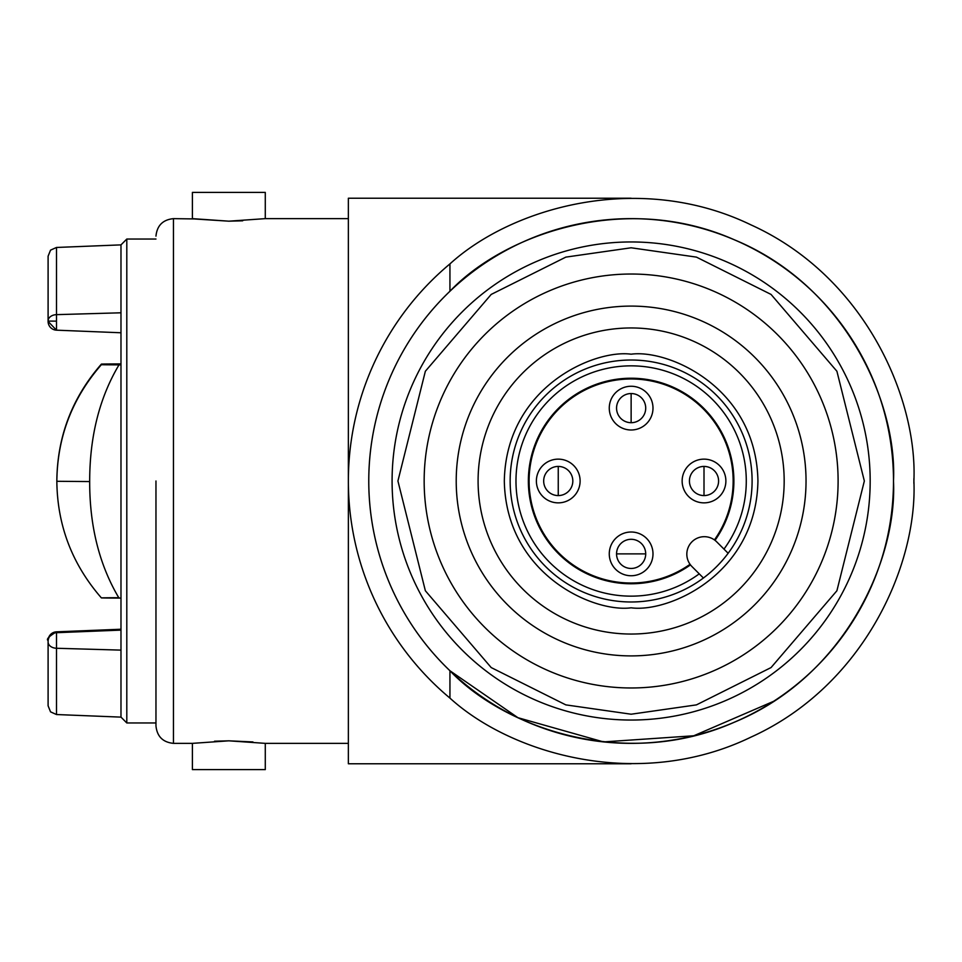 <?xml version="1.0" encoding="UTF-8"?>
<svg xmlns="http://www.w3.org/2000/svg" width="962" height="962" viewBox="0 0 962 962"><rect width="100%" height="100%" fill="white"/><g stroke="black" fill="none" stroke-linecap="round" stroke-linejoin="round"><path stroke-width="1.44" d="M631.132 539.297A14.574 14.574 0 0 1 645.706 553.884A14.574 14.574 0 0 1 631.132 568.458A14.574 14.574 0 0 1 616.558 553.884A14.574 14.574 0 0 1 631.132 539.297M689.429 481A14.574 14.574 0 0 1 704.004 466.426A14.574 14.574 0 0 1 718.59 481A14.574 14.574 0 0 1 704.004 495.574A14.574 14.574 0 0 1 689.429 481M543.674 481A14.574 14.574 0 0 1 558.249 466.426A14.574 14.574 0 0 1 572.823 481A14.574 14.574 0 0 1 558.249 495.574A14.574 14.574 0 0 1 543.674 481M616.558 408.116A14.574 14.574 0 0 1 631.132 393.542A14.574 14.574 0 0 1 645.706 408.116A14.574 14.574 0 0 1 631.132 422.703A14.574 14.574 0 0 1 616.558 408.116M690.043 564.297A102.032 102.032 0 0 1 529.1 481A102.032 102.032 0 0 1 721.74 434.102A102.032 102.032 0 0 1 714.429 539.91M558.249 495.574A14.574 14.574 0 0 1 543.674 481A14.574 14.574 0 0 1 558.249 466.426A14.574 14.574 0 0 1 572.823 481A14.574 14.574 0 0 1 558.249 495.574L558.249 466.426A14.574 14.574 0 0 1 572.823 481A14.574 14.574 0 0 1 558.249 495.574M558.249 502.861A21.861 21.861 0 0 1 536.387 481A21.861 21.861 0 0 1 558.249 459.139A21.861 21.861 0 0 1 580.11 481A21.861 21.861 0 0 1 558.249 502.861M631.132 422.703A14.574 14.574 0 0 1 616.558 408.116A14.574 14.574 0 0 1 631.132 393.542A14.574 14.574 0 0 1 645.706 408.116A14.574 14.574 0 0 1 631.132 422.703L631.132 393.542A14.574 14.574 0 0 1 645.706 408.116A14.574 14.574 0 0 1 631.132 422.703M631.132 429.99A21.861 21.861 0 0 1 609.271 408.116A21.861 21.861 0 0 1 631.132 386.255A21.861 21.861 0 0 1 652.994 408.116A21.861 21.861 0 0 1 631.132 429.99M631.132 575.745A21.861 21.861 0 0 1 609.271 553.884A21.861 21.861 0 0 1 631.132 532.01A21.861 21.861 0 0 1 652.994 553.884A21.861 21.861 0 0 1 631.132 575.745M704.004 495.574A14.574 14.574 0 0 1 689.429 481A14.574 14.574 0 0 1 704.004 466.426A14.574 14.574 0 0 1 718.59 481A14.574 14.574 0 0 1 704.004 495.574L704.004 466.426A14.574 14.574 0 0 1 718.59 481A14.574 14.574 0 0 1 704.004 495.574M704.004 502.861A21.861 21.861 0 0 1 682.142 481A21.861 21.861 0 0 1 704.004 459.139A21.861 21.861 0 0 1 725.877 481A21.861 21.861 0 0 1 704.004 502.861M631.132 601.984A120.984 120.984 0 0 1 510.149 481A120.984 120.984 0 0 1 631.132 360.016A120.984 120.984 0 0 1 752.104 481A120.984 120.984 0 0 1 631.132 601.984M631.132 274.026A206.974 206.974 0 0 0 424.158 481A206.974 206.974 0 0 0 631.132 687.974A206.974 206.974 0 0 0 838.106 481A206.974 206.974 0 0 0 631.132 274.026A206.974 206.974 0 0 1 838.106 481A206.974 206.974 0 0 1 631.132 687.974M631.132 241.955A239.045 239.045 0 0 0 392.087 481A239.045 239.045 0 0 0 631.132 720.045A239.045 239.045 0 0 0 870.177 481A239.045 239.045 0 0 0 631.132 241.955A239.045 239.045 0 0 1 870.177 481A239.045 239.045 0 0 1 631.132 720.045M631.132 306.096A174.904 174.904 0 0 1 806.036 481A174.904 174.904 0 0 1 631.132 655.904A174.904 174.904 0 0 1 456.216 481A174.904 174.904 0 0 1 631.132 306.096M631.132 327.958A153.042 153.042 0 0 1 784.174 481A153.042 153.042 0 0 1 631.132 634.042A153.042 153.042 0 0 1 478.09 481A153.042 153.042 0 0 1 631.132 327.958M723.977 549.11A115.151 115.151 0 0 0 631.132 365.849A115.151 115.151 0 0 0 515.981 481A115.151 115.151 0 0 0 699.242 573.845M703.414 578.018L691.943 566.546A17.496 17.496 0 0 1 704.304 536.688A17.496 17.496 0 0 1 716.678 541.81L728.15 553.282M690.476 564.886A102.754 102.754 0 0 1 528.366 481A102.754 102.754 0 0 1 722.39 433.778A102.754 102.754 0 0 1 715.019 540.343M120.984 364.863L118.999 364.863C99.411 397.823 89.646 436.724 89.682 481.565C89.586 526.178 99.351 565.007 118.999 598.075L120.984 598.075M118.999 364.502C95.587 364.622 95.587 364.742 118.999 364.863C95.587 364.742 95.587 364.622 118.999 364.502L120.984 364.502M155.964 239.045L126.804 239.045L126.804 722.955L155.964 722.955M56.493 247.462L50.541 250.144L48.1 256.205L48.1 320.863A8.742 6.229 0 0 1 56.493 314.646L56.493 247.462L120.984 244.877L120.984 717.123L126.804 722.955M48.1 641.137L48.1 705.795L50.541 711.856L56.493 714.538L120.984 717.123M48.1 641.438A8.742 8.742 -0 0 1 56.493 632.695L56.493 714.538M56.493 330.17A8.742 8.742 -0 0 1 48.1 321.44L56.493 330.17L120.984 332.768L56.493 330.17L56.493 321.128L48.1 321.104M118.999 597.703C95.587 597.835 95.587 597.955 118.999 598.075M120.984 364.297L118.999 364.297C95.587 364.165 95.587 364.045 118.999 363.925L120.984 363.925M118.999 364.297C95.587 364.165 95.587 364.045 118.999 363.925M48.1 640.56C46.044 639.345 48.846 636.435 56.493 631.83L120.984 629.232L56.493 631.83A8.742 8.742 180 0 0 48.1 640.56A8.742 8.742 180 0 1 56.493 631.83L56.493 632.695L120.984 630.11M155.964 481L155.964 725.877L155.964 481M348.376 483.393L348.364 763.768L631.132 763.768M631.132 198.232L348.364 198.232L348.364 481A282.768 282.768 0 0 1 449.939 263.901C511.471 207.792 638.888 170.647 750.973 224.88C864.429 276.178 917.568 397.811 913.9 481L913.888 483.393M913.888 478.607L913.9 481C917.568 564.189 864.429 685.822 750.973 737.12C638.888 791.353 511.471 754.208 449.939 698.099A282.768 282.768 0 0 1 348.364 481L348.376 478.607M195.178 219.011L228.836 221.176L192.4 218.639L192.4 192.4L265.284 192.4L265.284 218.639L228.836 221.176L242.701 220.803M155.964 725.877C157.034 736.459 162.867 742.291 173.449 743.361L173.449 218.639L194.661 218.939M173.449 743.361L192.4 743.361L192.4 769.6L265.284 769.6L265.284 743.361L348.364 743.361M252.946 741.942L228.836 740.824L265.284 743.361M449.939 698.099L449.939 670.754A262.361 262.361 0 0 1 449.939 291.245C503.787 234.596 624.326 191.065 734.331 239.778C845.526 285.702 897.281 402.934 893.494 481C897.281 559.066 845.526 676.298 734.331 722.221C624.326 770.935 503.787 727.404 449.939 670.754L517.941 717.7L603.487 741.906L693.77 735.774L773.568 701.334M192.4 743.361L228.836 740.824L214.514 741.221M449.939 263.901L449.939 291.245M631.132 743.361A262.361 262.361 0 0 1 368.771 481A262.361 262.361 0 0 1 631.132 218.639A262.361 262.361 0 0 1 893.494 481A262.361 262.361 0 0 1 631.132 743.361M631.132 553.884L616.558 553.884A14.574 14.574 0 0 0 631.132 568.458A14.574 14.574 0 0 0 645.706 553.884L631.132 553.884M631.132 354.196C594.035 349.098 506.048 387.145 504.316 481C506.048 574.855 594.035 612.902 631.132 607.804C668.217 612.902 756.204 574.855 757.936 481C756.204 387.145 668.217 349.098 631.132 354.196M631.132 714.213L565.836 704.881L491.197 667.568L425.36 590.752L397.919 481L425.36 371.248L491.197 294.432L565.836 257.119L631.132 247.787L696.428 257.119L771.055 294.432L836.904 371.248L864.345 481L836.904 590.752L771.055 667.568L696.428 704.881L631.132 714.213M101.383 364.682C72.15 398.28 57.299 437.157 56.842 481.289L89.682 481.565M120.984 650.12L56.493 648.268A8.742 6.265 180 0 1 48.1 642.015M56.493 321.128L56.493 314.646L120.984 312.794M120.984 244.877L126.804 239.045M56.842 481.289C57.299 525.42 72.15 564.285 101.383 597.895M56.842 480.711C57.299 436.58 72.15 397.715 101.383 364.105M265.284 218.639L348.364 218.639M173.449 218.639C162.867 219.709 157.034 225.541 155.964 236.123"/></g></svg>
